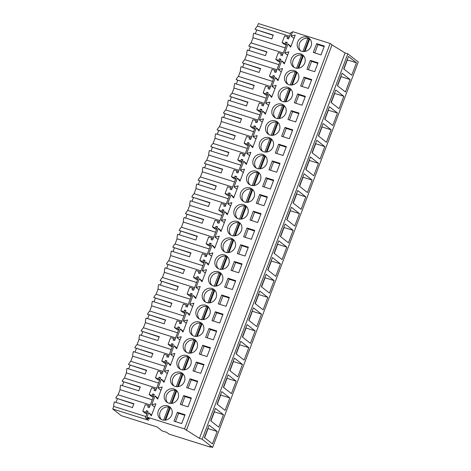 <?xml version="1.0" encoding="UTF-8"?>
<svg xmlns="http://www.w3.org/2000/svg" width="471" height="471" viewBox="0 0 471 471"><rect width="100%" height="100%" fill="white"/><g stroke="black" fill="none" stroke-linecap="round" stroke-linejoin="round"><path stroke-width="0.71" d="M210.225 447.073L209.43 446.449L212.609 447.45L202.171 439.237L199.445 438.377L184.532 428.904L147.04 417.1L149.525 419.055L145.433 417.765L148.648 420.291L112.746 408.987L121.218 415.652L157.12 426.956L162.171 430.93L166.716 432.36L168.871 434.056L210.225 447.073L210.354 446.738M112.746 408.987L113.717 406.414L145.898 416.547M150.284 404.93L118.109 394.798L119.081 392.225L120.052 389.658L152.227 399.791M290.566 33.682L258.391 23.55L257.419 26.123A8.325 3.215 107.5 0 0 255.117 29.361L273.298 35.084A8.325 3.215 -72.5 0 0 271.849 38.916L253.675 33.194A8.325 3.215 107.5 0 0 253.027 37.733L251.084 42.879A8.325 3.215 107.5 0 0 248.788 46.123L266.963 51.845A8.325 3.215 -72.5 0 0 265.52 55.672L247.34 49.95A8.325 3.215 107.5 0 0 246.698 54.495L244.755 59.64A8.325 3.215 107.5 0 0 242.453 62.878L260.634 68.601A8.325 3.215 -72.5 0 0 259.185 72.434L241.005 66.711A8.325 3.215 107.5 0 0 240.363 71.251L238.42 76.396A8.325 3.215 107.5 0 0 236.124 79.634L254.299 85.363A8.325 3.215 -72.5 0 0 252.85 89.19L234.676 83.467A8.325 3.215 107.5 0 0 234.034 88.012L232.091 93.152A8.325 3.215 107.5 0 0 229.789 96.396L247.97 102.119A8.325 3.215 -72.5 0 0 246.521 105.951L228.341 100.223A8.325 3.215 107.5 0 0 227.699 104.768L225.756 109.914A8.325 3.215 107.5 0 0 223.46 113.152L241.635 118.875A8.325 3.215 -72.5 0 0 240.186 122.707L222.012 116.985A8.325 3.215 107.5 0 0 221.37 121.524L219.421 126.67A8.325 3.215 107.5 0 0 217.125 129.914L235.306 135.636A8.325 3.215 -72.5 0 0 233.857 139.463L215.677 133.74A8.325 3.215 107.5 0 0 215.035 138.286L213.092 143.431A8.325 3.215 107.5 0 0 210.796 146.669L228.971 152.392A8.325 3.215 -72.5 0 0 227.522 156.225L209.348 150.502A8.325 3.215 107.5 0 0 208.706 155.041L206.757 160.187A8.325 3.215 107.5 0 0 204.461 163.425L222.642 169.154A8.325 3.215 -72.5 0 0 221.193 172.981L203.013 167.258A8.325 3.215 107.5 0 0 202.371 171.803L200.428 176.943A8.325 3.215 107.5 0 0 198.126 180.187L216.307 185.91A8.325 3.215 -72.5 0 0 214.858 189.742L196.684 184.014A8.325 3.215 107.5 0 0 196.036 188.559L194.093 193.705A8.325 3.215 107.5 0 0 191.797 196.943L209.972 202.665A8.325 3.215 -72.5 0 0 208.529 206.498L190.349 200.776A8.325 3.215 107.5 0 0 189.707 205.315L187.764 210.46A8.325 3.215 107.5 0 0 185.462 213.704L203.643 219.427A8.325 3.215 -72.5 0 0 202.194 223.254L184.014 217.531A8.325 3.215 107.5 0 0 183.372 222.076L181.429 227.222A8.325 3.215 107.5 0 0 179.133 230.46L197.308 236.183A8.325 3.215 -72.5 0 0 195.859 240.016L177.685 234.293A8.325 3.215 107.5 0 0 177.043 238.832L175.1 243.978A8.325 3.215 107.5 0 0 172.798 247.216L190.979 252.939A8.325 3.215 -72.5 0 0 189.53 256.772L171.35 251.049A8.325 3.215 107.5 0 0 170.708 255.588L168.765 260.734A8.325 3.215 107.5 0 0 166.469 263.978L184.644 269.7A8.325 3.215 -72.5 0 0 183.195 273.527L165.021 267.805A8.325 3.215 107.5 0 0 164.379 272.35L162.43 277.496A8.325 3.215 107.5 0 0 160.134 280.734L178.315 286.456A8.325 3.215 -72.5 0 0 176.866 290.289L158.686 284.566A8.325 3.215 107.5 0 0 158.044 289.106L156.101 294.251A8.325 3.215 107.5 0 0 153.799 297.489L171.98 303.218A8.325 3.215 -72.5 0 0 170.531 307.045L152.357 301.322A8.325 3.215 107.5 0 0 151.715 305.867L149.766 311.007A8.325 3.215 107.5 0 0 147.47 314.251L165.645 319.974A8.325 3.215 -72.5 0 0 164.202 323.807L146.022 318.078A8.325 3.215 107.5 0 0 145.38 322.623L143.437 327.769A8.325 3.215 107.5 0 0 141.135 331.007L159.316 336.73A8.325 3.215 -72.5 0 0 157.867 340.562L139.693 334.84A8.325 3.215 107.5 0 0 139.045 339.379L137.102 344.525A8.325 3.215 107.5 0 0 134.806 347.769L152.981 353.491A8.325 3.215 -72.5 0 0 151.538 357.318L133.358 351.596A8.325 3.215 107.5 0 0 132.716 356.141L130.773 361.286A8.325 3.215 107.5 0 0 128.471 364.525L146.652 370.247A8.325 3.215 -72.5 0 0 145.203 374.08L127.023 368.357A8.325 3.215 107.5 0 0 126.381 372.897L124.438 378.042A8.325 3.215 107.5 0 0 122.142 381.28L140.317 387.009A8.325 3.215 -72.5 0 0 138.868 390.836L120.694 385.113A8.325 3.215 107.5 0 0 120.052 389.658M122.348 385.637L123.702 382.058M122.142 381.28L140.199 387.25M128.683 368.875L130.031 365.296M128.471 364.525L146.528 370.494M135.012 352.12L136.366 348.54M134.806 347.769L152.863 353.733M141.347 335.358L142.695 331.784M141.135 331.007L159.192 336.977M147.676 318.602L149.03 315.022M147.47 314.251L165.527 320.221M154.011 301.846L155.359 298.267M153.799 297.489L171.862 303.459M160.34 285.085L161.694 281.511M160.134 280.734L178.191 286.704M166.675 268.329L168.029 264.749M166.469 263.978L184.526 269.942M173.01 251.567L174.358 247.993M172.798 247.216L190.855 253.186M179.339 234.811L180.693 231.232M179.133 230.46L197.19 236.43M185.674 218.055L187.022 214.476M185.462 213.704L203.519 219.669M192.003 201.294L193.357 197.72M191.797 196.943L209.854 202.913M198.338 184.538L199.686 180.958M198.126 180.187L216.183 186.157M204.667 167.782L206.021 164.202M204.461 163.425L222.518 169.395M211.002 151.02L212.35 147.441M210.796 146.669L228.853 152.639M217.331 134.264L218.685 130.685M217.125 129.914L235.182 135.878M223.666 117.503L225.02 113.929M223.46 113.152L241.517 119.122M230.001 100.747L231.349 97.167M229.789 96.396L247.846 102.366M236.33 83.991L237.684 80.411M236.124 79.634L254.181 85.604M242.665 67.229L244.013 63.656M242.453 62.878L260.51 68.848M248.994 50.474L250.348 46.894M248.788 46.123L266.845 52.087M255.329 33.712L256.677 30.138M255.117 29.361L273.18 35.331M118.109 394.798A8.325 3.215 107.5 0 0 115.807 398.042L133.988 403.765A8.325 3.215 -72.5 0 0 132.539 407.598L114.359 401.869A8.325 3.215 107.5 0 0 113.717 406.414M116.013 402.393L117.367 398.813M115.807 398.042L133.864 404.012M212.609 447.45L358.254 62.013L347.816 53.8L345.09 52.946L332.002 44.904L186.357 430.341M202.171 439.237L347.816 53.8M217.149 431.454L209.112 425.136L204.408 437.583L212.445 443.906L217.149 431.454L208.058 428.592L204.602 437.736M331.131 129.808L323.094 123.49L318.39 135.936L326.427 142.26L331.131 129.808L322.04 126.946L318.584 136.09M324.802 146.569L320.097 159.015L312.055 152.692L316.759 140.246L324.802 146.569L315.711 143.708L312.255 152.851M343.795 96.296L335.758 89.973L331.054 102.419L339.091 108.742L343.795 96.296L334.704 93.429L331.254 102.578M337.466 113.052L332.762 125.498L324.725 119.181L329.429 106.729L337.466 113.052L328.375 110.19L324.919 119.334M255.141 330.907L250.437 343.353L242.4 337.036L247.104 324.584L255.141 330.907L246.056 328.046L242.6 337.189M248.812 347.663L240.775 341.345L236.071 353.792L244.108 360.115L248.812 347.663L239.721 344.801L236.265 353.945M267.811 297.389L263.106 309.841L255.064 303.518L259.768 291.066L267.811 297.389L258.72 294.528L255.264 303.671M261.476 314.151L253.439 307.828L248.735 320.274L256.772 326.597L261.476 314.151L252.385 311.284L248.929 320.433M229.813 397.942L225.109 410.388L217.072 404.065L221.776 391.619L229.813 397.942L220.722 395.075L217.272 404.224M223.484 414.698L218.78 427.144L210.737 420.827L215.441 408.375L223.484 414.698L214.393 411.837L210.937 420.98M242.477 364.424L234.44 358.101L229.736 370.547L237.773 376.871L242.477 364.424L233.392 361.563L229.936 370.706M236.148 381.18L231.444 393.632L223.407 387.309L228.111 374.857L236.148 381.18L227.057 378.319L223.601 387.462M305.803 196.843L297.766 190.52L293.062 202.972L301.099 209.289L305.803 196.843L296.712 193.981L293.256 203.125M299.468 213.599L294.764 226.051L286.727 219.727L291.431 207.281L299.468 213.599L290.383 210.737L286.927 219.88M318.467 163.325L310.43 157.002L305.726 169.454L313.763 175.777L318.467 163.325L309.376 160.464L305.92 169.607M312.132 180.081L307.428 192.533L299.391 186.21L304.095 173.764L312.132 180.081L303.047 177.22L299.591 186.369M280.475 263.872L272.432 257.555L267.734 270.001L275.77 276.324L280.475 263.872L271.384 261.011L267.928 270.154M274.14 280.634L266.103 274.31L261.399 286.762L269.436 293.08L274.14 280.634L265.049 277.772L261.593 286.916M293.139 230.36L288.435 242.806L280.398 236.483L285.102 224.037L293.139 230.36L284.048 227.499L280.592 236.642M286.804 247.116L282.1 259.562L274.063 253.245L278.767 240.793L286.804 247.116L277.713 244.255L274.263 253.398M350.13 79.534L342.093 73.211L337.389 85.663L345.426 91.986L350.13 79.534L341.039 76.673L337.583 85.816M356.459 62.778L351.755 75.225L343.718 68.907L348.422 56.455L356.459 62.778L347.374 59.917L343.918 69.06M199.445 438.377L345.09 52.946M184.532 428.904L330.177 43.467L332.002 44.904M287.816 54.642L287.169 54.795L284.684 52.84L288.022 43.997L290.648 47.147L295.205 35.084L291.013 36.079L292.685 31.663L330.177 43.467M284.684 52.84L288.876 51.839L284.313 63.903L281.687 60.759L278.349 69.596L282.541 68.595L277.984 80.659L275.358 77.515L272.014 86.358L276.206 85.357L271.649 97.42L269.023 94.271L265.685 103.114L269.877 102.113L265.32 114.176L262.694 111.032L259.35 119.87L263.542 118.875L258.985 130.938L256.359 127.788L254.687 132.21L253.021 136.631L257.213 135.63L252.65 147.694L250.03 144.55L246.686 153.387L250.878 152.386L246.321 164.45L243.695 161.306L242.023 165.727L240.357 170.149L244.549 169.148L239.986 181.211L237.36 178.062L234.022 186.905L238.214 185.904L233.657 197.967L231.031 194.823L229.359 199.245L227.693 203.66L231.879 202.66L227.322 214.729L224.696 211.579L221.358 220.422L225.55 219.421L220.993 231.485L218.367 228.341L215.023 237.178L219.215 236.177L214.658 248.241L212.032 245.097L208.694 253.94L212.886 252.939L208.329 265.002L205.703 261.852L202.359 270.695L206.551 269.695L201.994 281.758L199.368 278.614L197.696 283.03L196.03 287.451L200.222 286.45L195.659 298.514L193.039 295.37L189.695 304.213L193.887 303.212L189.33 315.276L186.704 312.126L185.032 316.547L183.366 320.969L187.558 319.968L182.995 332.031L180.369 328.888L177.031 337.725L181.223 336.73L176.666 348.793L174.04 345.643L170.696 354.486L174.888 353.486L170.331 365.549L167.705 362.405L164.367 371.242L168.559 370.241L164.002 382.305L161.376 379.161L158.032 388.004L162.224 387.003L157.667 399.067L155.041 395.917L151.703 404.76L155.895 403.759L151.332 415.822L148.712 412.678L147.04 417.1M177.332 412.302L173.982 421.162L181.706 423.594L185.056 414.733L177.332 412.302L178.603 413.303L175.459 421.627M164.214 397.63A7.618 6.953 -51.8 0 0 166.663 402.081A7.618 6.953 -51.8 0 0 174.77 402.263A7.618 6.953 -51.8 0 0 178.538 394.563A7.618 6.953 -51.8 0 0 176.083 390.106A7.618 6.953 -51.8 0 0 167.976 389.923A7.618 6.953 -51.8 0 0 164.214 397.63M197.532 344.289A7.618 6.953 -51.8 0 0 195.082 339.832A7.618 6.953 -51.8 0 0 186.975 339.65A7.618 6.953 -51.8 0 0 183.213 347.357A7.618 6.953 -51.8 0 0 185.662 351.808A7.618 6.953 -51.8 0 0 193.769 351.99A7.618 6.953 -51.8 0 0 197.532 344.289M203.866 327.528A7.618 6.953 -51.8 0 0 201.411 323.077A7.618 6.953 -51.8 0 0 193.304 322.894A7.618 6.953 -51.8 0 0 189.542 330.595A7.618 6.953 -51.8 0 0 191.997 335.052A7.618 6.953 -51.8 0 0 200.104 335.234A7.618 6.953 -51.8 0 0 203.866 327.528M208.989 328.511L216.719 330.942L213.369 339.803L205.644 337.371L208.989 328.511L210.266 329.512L207.122 337.837M215.324 311.755L211.974 320.61L219.704 323.047L223.048 314.186L215.324 311.755L216.595 312.756L213.451 321.075M310.307 60.382L306.962 69.243L314.687 71.674L318.031 62.814L310.307 60.382L311.584 61.383L308.44 69.708M183.661 395.546L180.316 404.401L188.041 406.832L191.385 397.977L183.661 395.546L184.932 396.547L181.788 404.866M292.52 92.917A7.618 6.953 -51.8 0 0 290.065 88.466A7.618 6.953 -51.8 0 0 281.958 88.283A7.618 6.953 -51.8 0 0 278.196 95.984A7.618 6.953 -51.8 0 0 280.651 100.441A7.618 6.953 -51.8 0 0 288.758 100.623A7.618 6.953 -51.8 0 0 292.52 92.917M221.653 294.993L218.309 303.854L226.033 306.285L229.383 297.431L221.653 294.993L222.93 296L219.786 304.319M241.858 226.981A7.618 6.953 -51.8 0 0 239.409 222.53A7.618 6.953 -51.8 0 0 231.302 222.347A7.618 6.953 -51.8 0 0 227.534 230.048A7.618 6.953 -51.8 0 0 229.989 234.505A7.618 6.953 -51.8 0 0 238.096 234.688A7.618 6.953 -51.8 0 0 241.858 226.981M272.315 160.929L268.965 169.79L276.695 172.221L280.039 163.366L272.315 160.929L273.586 161.936L270.442 170.255M253.316 211.208L249.971 220.063L257.696 222.495L261.04 213.64L253.316 211.208L254.593 212.209L251.449 220.528M240.652 244.72L248.376 247.151L245.032 256.012L237.307 253.581L240.652 244.72L241.923 245.721L238.779 254.046M234.322 261.482L230.973 270.336L238.697 272.768L242.047 263.913L234.322 261.482L235.594 262.482L232.45 270.801M214.87 263.566A7.618 6.953 -51.8 0 0 217.325 268.017A7.618 6.953 -51.8 0 0 225.432 268.199A7.618 6.953 -51.8 0 0 229.194 260.498A7.618 6.953 -51.8 0 0 226.745 256.041A7.618 6.953 -51.8 0 0 218.638 255.859A7.618 6.953 -51.8 0 0 214.87 263.566M235.529 243.743A7.618 6.953 -51.8 0 0 233.074 239.286A7.618 6.953 -51.8 0 0 224.967 239.103A7.618 6.953 -51.8 0 0 221.205 246.804A7.618 6.953 -51.8 0 0 223.654 251.261A7.618 6.953 -51.8 0 0 231.761 251.443A7.618 6.953 -51.8 0 0 235.529 243.743M248.193 210.225A7.618 6.953 -51.8 0 0 245.738 205.768A7.618 6.953 -51.8 0 0 237.631 205.586A7.618 6.953 -51.8 0 0 233.869 213.292A7.618 6.953 -51.8 0 0 236.324 217.743A7.618 6.953 -51.8 0 0 244.431 217.926A7.618 6.953 -51.8 0 0 248.193 210.225M246.533 179.775A7.618 6.953 -51.8 0 0 248.988 184.226A7.618 6.953 -51.8 0 0 257.095 184.408A7.618 6.953 -51.8 0 0 260.857 176.707A7.618 6.953 -51.8 0 0 258.402 172.251A7.618 6.953 -51.8 0 0 250.295 172.068A7.618 6.953 -51.8 0 0 246.533 179.775M254.528 193.463A7.618 6.953 -51.8 0 0 252.073 189.012A7.618 6.953 -51.8 0 0 243.966 188.83A7.618 6.953 -51.8 0 0 240.204 196.531A7.618 6.953 -51.8 0 0 242.653 200.987A7.618 6.953 -51.8 0 0 250.76 201.17A7.618 6.953 -51.8 0 0 254.528 193.463M259.651 194.446L267.375 196.878L264.025 205.739L256.301 203.307L259.651 194.446L260.922 195.447L257.778 203.772M265.98 177.691L262.635 186.545L270.36 188.977L273.71 180.122L265.98 177.691L267.257 178.692L264.113 187.011M278.644 144.173L286.374 146.605L283.024 155.465L275.3 153.034L278.644 144.173L279.921 145.174L276.777 153.493M273.521 143.19A7.618 6.953 -51.8 0 0 271.072 138.739A7.618 6.953 -51.8 0 0 262.965 138.556A7.618 6.953 -51.8 0 0 259.197 146.257A7.618 6.953 -51.8 0 0 261.652 150.714A7.618 6.953 -51.8 0 0 269.759 150.897A7.618 6.953 -51.8 0 0 273.521 143.19M189.996 378.784L186.646 387.645L194.37 390.076L197.72 381.222L189.996 378.784L191.267 379.791L188.123 388.11M246.987 227.964L254.711 230.396L251.361 239.256L243.637 236.819L246.987 227.964L248.258 228.965L245.114 237.284M202.206 297.083A7.618 6.953 -51.8 0 0 204.661 301.534A7.618 6.953 -51.8 0 0 212.768 301.717A7.618 6.953 -51.8 0 0 216.53 294.016A7.618 6.953 -51.8 0 0 214.081 289.559A7.618 6.953 -51.8 0 0 205.974 289.377A7.618 6.953 -51.8 0 0 202.206 297.083M176.878 364.112A7.618 6.953 -51.8 0 0 179.333 368.569A7.618 6.953 -51.8 0 0 187.44 368.752A7.618 6.953 -51.8 0 0 191.202 361.045A7.618 6.953 -51.8 0 0 188.747 356.594A7.618 6.953 -51.8 0 0 180.64 356.412A7.618 6.953 -51.8 0 0 176.878 364.112M196.325 362.028L192.98 370.889L200.705 373.32L204.049 364.46L196.325 362.028L197.602 363.029L194.452 371.348M202.66 345.272L210.384 347.704L207.034 356.559L199.31 354.127L202.66 345.272L203.931 346.273L200.787 354.592M208.541 280.322A7.618 6.953 -51.8 0 0 210.99 284.778A7.618 6.953 -51.8 0 0 219.097 284.961A7.618 6.953 -51.8 0 0 222.865 277.254A7.618 6.953 -51.8 0 0 220.41 272.803A7.618 6.953 -51.8 0 0 212.303 272.621A7.618 6.953 -51.8 0 0 208.541 280.322M284.531 79.228A7.618 6.953 -51.8 0 0 286.98 83.679A7.618 6.953 -51.8 0 0 295.087 83.862A7.618 6.953 -51.8 0 0 298.85 76.161A7.618 6.953 -51.8 0 0 296.4 71.704A7.618 6.953 -51.8 0 0 288.293 71.521A7.618 6.953 -51.8 0 0 284.531 79.228M271.861 112.74A7.618 6.953 -51.8 0 0 274.316 117.197A7.618 6.953 -51.8 0 0 282.423 117.379A7.618 6.953 -51.8 0 0 286.185 109.672A7.618 6.953 -51.8 0 0 283.736 105.221A7.618 6.953 -51.8 0 0 275.629 105.039A7.618 6.953 -51.8 0 0 271.861 112.74M279.856 126.434A7.618 6.953 -51.8 0 0 277.401 121.977A7.618 6.953 -51.8 0 0 269.294 121.795A7.618 6.953 -51.8 0 0 265.532 129.501A7.618 6.953 -51.8 0 0 267.981 133.952A7.618 6.953 -51.8 0 0 276.088 134.135A7.618 6.953 -51.8 0 0 279.856 126.434M284.979 127.417L292.703 129.849L289.359 138.704L281.634 136.272L284.979 127.417L286.25 128.418L283.106 136.737M291.313 110.656L287.964 119.516L295.688 121.948L299.038 113.087L291.313 110.656L292.585 111.656L289.441 119.981M303.978 77.138L311.702 79.575L308.352 88.43L300.628 85.999L303.978 77.138L305.249 78.145L302.105 86.464M297.643 93.9L294.298 102.755L302.023 105.192L305.367 96.331L297.643 93.9L298.914 94.901L295.77 103.22M227.988 278.237L224.638 287.098L232.368 289.53L235.712 280.669L227.988 278.237L229.259 279.238L226.115 287.563M267.192 159.952A7.618 6.953 -51.8 0 0 264.737 155.495A7.618 6.953 -51.8 0 0 256.63 155.312A7.618 6.953 -51.8 0 0 252.868 163.019A7.618 6.953 -51.8 0 0 255.317 167.47A7.618 6.953 -51.8 0 0 263.424 167.652A7.618 6.953 -51.8 0 0 267.192 159.952M305.184 59.399A7.618 6.953 -51.8 0 0 302.729 54.948A7.618 6.953 -51.8 0 0 294.622 54.766A7.618 6.953 -51.8 0 0 290.86 62.466A7.618 6.953 -51.8 0 0 293.315 66.923A7.618 6.953 -51.8 0 0 301.422 67.106A7.618 6.953 -51.8 0 0 305.184 59.399M210.201 310.772A7.618 6.953 -51.8 0 0 207.746 306.321A7.618 6.953 -51.8 0 0 199.639 306.138A7.618 6.953 -51.8 0 0 195.877 313.839A7.618 6.953 -51.8 0 0 198.326 318.296A7.618 6.953 -51.8 0 0 206.433 318.478A7.618 6.953 -51.8 0 0 210.201 310.772M316.642 43.626L324.366 46.058L321.022 54.913L313.292 52.481L316.642 43.626L317.913 44.627L314.769 52.946M311.519 42.643A7.618 6.953 -51.8 0 0 309.064 38.186A7.618 6.953 -51.8 0 0 300.957 38.004A7.618 6.953 -51.8 0 0 297.195 45.711A7.618 6.953 -51.8 0 0 299.644 50.162A7.618 6.953 -51.8 0 0 307.751 50.344A7.618 6.953 -51.8 0 0 311.519 42.643M172.203 411.318A7.618 6.953 -51.8 0 0 169.754 406.867A7.618 6.953 -51.8 0 0 161.647 406.685A7.618 6.953 -51.8 0 0 157.879 414.386A7.618 6.953 -51.8 0 0 160.334 418.843A7.618 6.953 -51.8 0 0 168.441 419.025A7.618 6.953 -51.8 0 0 172.203 411.318M170.543 380.874A7.618 6.953 -51.8 0 0 172.998 385.325A7.618 6.953 -51.8 0 0 181.105 385.508A7.618 6.953 -51.8 0 0 184.868 377.807A7.618 6.953 -51.8 0 0 182.418 373.35A7.618 6.953 -51.8 0 0 174.311 373.167A7.618 6.953 -51.8 0 0 170.543 380.874M151.603 415.116L148.712 412.678M145.433 417.765L147.923 411.183L146.404 410.7L145.816 412.26L142.79 411.307L145.321 404.601L148.347 405.555L147.759 407.109L149.278 407.592L154.258 394.421L152.734 393.944L152.151 395.499L149.124 394.551L151.656 387.845L154.682 388.799L154.094 390.353L155.613 390.83L160.587 377.665L159.068 377.189L158.48 378.743L155.454 377.789L157.991 371.089L161.011 372.037L160.428 373.597L161.947 374.074L166.922 360.91L165.403 360.427L164.815 361.987L161.788 361.033L164.32 354.327L167.346 355.281L166.758 356.835L168.277 357.318L173.251 344.148L171.732 343.671L171.144 345.225L168.118 344.272L170.655 337.572L173.681 338.525L173.093 340.08L174.611 340.557L179.586 327.392L178.067 326.909L177.479 328.47L174.453 327.516L176.984 320.81L180.01 321.764L179.422 323.324L180.941 323.801L185.915 310.63L184.397 310.153L183.808 311.708L180.787 310.76L183.319 304.054L186.345 305.008L185.757 306.562L187.275 307.039L192.25 293.875L190.731 293.398L190.143 294.952L187.117 293.998L189.648 287.298L192.674 288.246L192.086 289.806L193.605 290.283L198.579 277.119L197.061 276.636L196.478 278.196L193.451 277.242L195.983 270.537L199.009 271.49L198.421 273.045L199.94 273.527L204.914 260.357L203.395 259.88L202.807 261.434L199.781 260.481L202.318 253.781L205.338 254.734L204.75 256.289L206.274 256.766L211.249 243.601L209.73 243.124L209.142 244.679L206.115 243.725L208.647 237.025L211.673 237.973L211.085 239.533L212.604 240.01L217.578 226.839L216.059 226.363L215.471 227.917L212.445 226.969L214.982 220.263L218.002 221.217L217.419 222.771L218.938 223.248L223.913 210.084L222.394 209.607L221.806 211.161L218.78 210.207L221.311 203.507L224.337 204.461L223.749 206.015L225.268 206.492L230.242 193.328L228.723 192.845L228.135 194.405L225.114 193.451L227.646 186.746L230.672 187.699L230.084 189.254L231.602 189.736L236.577 176.566L235.058 176.089L234.47 177.644L231.444 176.696L233.975 169.99L237.001 170.944L236.413 172.498L237.932 172.975L242.906 159.81L241.387 159.333L240.799 160.888L237.778 159.934L240.31 153.234L243.336 154.182L242.748 155.742L244.266 156.219L249.241 143.054L247.722 142.572L247.134 144.132L244.108 143.178L246.639 136.472L249.665 137.426L249.077 138.98L250.596 139.463L255.576 126.293L254.052 125.816L253.469 127.37L250.442 126.416L252.974 119.716L256 120.67L255.412 122.224L256.93 122.701L261.905 109.537L260.386 109.054L259.798 110.614L256.772 109.661L259.309 102.955L262.329 103.908L261.741 105.469L263.265 105.946L268.24 92.775L266.721 92.298L266.133 93.853L263.106 92.905L265.638 86.199L268.664 87.153L268.076 88.707L269.595 89.184L274.569 76.019L273.05 75.543L272.462 77.097L269.436 76.143L271.973 69.443L274.993 70.391L274.41 71.951L275.929 72.428L280.904 59.264L279.385 58.781L278.797 60.341L275.77 59.387L278.302 52.681L281.328 53.635L280.74 55.189L282.259 55.672L287.233 42.502L285.714 42.025L287.027 43.055M151.703 404.76L154.188 406.714L154.835 406.561M155.041 395.917L157.932 398.36M158.032 388.004L160.523 389.959L161.17 389.8M161.376 379.161L164.267 381.604M164.367 371.242L166.852 373.197L167.499 373.044M167.705 362.405L170.596 364.842M170.696 354.486L173.187 356.441L173.834 356.288M174.04 345.643L176.931 348.087M177.031 337.725L179.516 339.685L180.163 339.526M180.369 328.888L183.266 331.325M183.366 320.969L185.851 322.923L186.498 322.77M186.704 312.126L189.595 314.569M189.695 304.213L192.18 306.168L192.827 306.009M193.039 295.37L195.93 297.813M196.03 287.451L198.515 289.406L199.162 289.253M199.368 278.614L202.259 281.052M202.359 270.695L204.844 272.65L205.497 272.497M205.703 261.852L208.594 264.296M208.694 253.94L211.179 255.894L211.826 255.735M212.032 245.097L214.923 247.54M215.023 237.178L217.514 239.133L218.161 238.98M218.367 228.341L221.258 230.778M221.358 220.422L223.843 222.377L224.49 222.224M224.696 211.579L227.587 214.022M227.693 203.66L230.178 205.615L230.825 205.462M231.031 194.823L233.922 197.261M234.022 186.905L236.507 188.859L237.154 188.706M237.36 178.062L240.257 180.505M240.357 170.149L242.842 172.103L243.489 171.944M243.695 161.306L246.586 163.749M246.686 153.387L249.171 155.342L249.818 155.189M250.03 144.55L252.921 146.987M253.021 136.631L255.506 138.586L256.153 138.433M256.359 127.788L259.25 130.231M259.35 119.87L261.841 121.824L262.488 121.671M262.694 111.032L265.585 113.47M265.685 103.114L268.17 105.068L268.817 104.915M269.023 94.271L271.914 96.714M272.014 86.358L274.505 88.312L275.152 88.154M275.358 77.515L278.249 79.958M278.349 69.596L280.834 71.551L281.481 71.398M281.687 60.759L284.584 63.196M288.022 43.997L290.913 46.441M291.013 36.079L293.498 38.039L294.145 37.88M285.714 42.025L285.126 43.579L282.105 42.626L284.637 35.926L287.663 36.879L287.075 38.434L288.593 38.91L291.078 32.328L292.291 32.711M146.928 413.821L145.356 413.326L142.79 411.307M184.85 415.275L178.603 413.303M148.347 405.555L149.66 406.585M145.816 412.26L147.129 413.291M146.404 410.7L147.717 411.736M257.419 26.123L289.594 36.255M286.238 45.139L284.667 44.645L282.105 42.626M285.208 47.865L253.027 37.733M251.084 42.879L283.265 53.011M285.126 43.579L286.439 44.61M287.663 36.879L288.97 37.91M324.166 46.594L317.913 44.627M191.185 398.513L184.932 396.547M154.682 388.799L155.989 389.829M149.124 394.551L151.686 396.564L153.258 397.059M152.151 395.499L153.458 396.529M152.734 393.944L154.046 394.975M126.381 372.897L158.562 383.029M124.438 378.042L156.619 388.175M197.514 381.757L191.267 379.791M161.011 372.037L162.324 373.067M155.454 377.789L158.02 379.809L159.592 380.303M158.48 378.743L159.793 379.773M159.068 377.189L160.381 378.219M132.716 356.141L164.891 366.273M130.773 361.286L162.948 371.419M203.849 364.996L197.602 363.029M167.346 355.281L168.659 356.312M161.788 361.033L164.355 363.047L165.922 363.541M164.815 361.987L166.122 363.017M165.403 360.427L166.71 361.457M139.045 339.379L171.226 349.511M137.102 344.525L169.283 354.657M210.178 348.24L203.931 346.273M173.681 338.525L174.988 339.556M168.118 344.272L170.685 346.291L172.256 346.786M171.144 345.225L172.457 346.256M171.732 343.671L173.045 344.701M145.38 322.623L177.555 332.756M143.437 327.769L175.612 337.901M216.513 331.484L210.266 329.512M180.01 321.764L181.323 322.794M174.453 327.516L177.019 329.535L178.591 330.03M177.479 328.47L178.786 329.5M178.067 326.909L179.374 327.946M151.715 305.867L183.89 316M149.766 311.007L181.947 321.14M222.848 314.722L216.595 312.756M186.345 305.008L187.652 306.038M180.787 310.76L183.349 312.773L184.92 313.268M183.808 311.708L185.121 312.744M184.397 310.153L185.709 311.184M158.044 289.106L190.225 299.238M156.101 294.251L188.276 304.384M229.177 297.966L222.93 296M192.674 288.246L193.987 289.282M187.117 293.998L189.683 296.018L191.255 296.512M190.143 294.952L191.456 295.982M190.731 293.398L192.038 294.428M164.379 272.35L196.554 282.482M162.43 277.496L194.611 287.628M235.512 281.205L229.259 279.238M199.009 271.49L200.316 272.521M193.451 277.242L196.013 279.262L197.585 279.756M196.478 278.196L197.785 279.226M197.061 276.636L198.373 277.666M170.708 255.588L202.889 265.721M168.765 260.734L200.946 270.866M241.841 264.449L235.594 262.482M205.338 254.734L206.651 255.765M199.781 260.481L202.347 262.5L203.919 262.995M202.807 261.434L204.12 262.465M203.395 259.88L204.708 260.91M177.043 238.832L209.218 248.965M175.1 243.978L207.275 254.11M248.176 247.693L241.923 245.721M211.673 237.973L212.98 239.003M206.115 243.725L208.682 245.744L210.249 246.239M209.142 244.679L210.449 245.709M209.73 243.124L211.037 244.155M183.372 222.076L215.553 232.209M181.429 227.222L213.61 237.349M254.505 230.931L248.258 228.965M218.002 221.217L219.315 222.247M212.445 226.969L215.011 228.983L216.583 229.477M215.471 227.917L216.784 228.953M216.059 226.363L217.372 227.393M189.707 205.315L221.882 215.447M187.764 210.46L219.939 220.593M260.84 214.175L254.593 212.209M224.337 204.461L225.65 205.491M218.78 210.207L221.346 212.227L222.913 212.721M221.806 211.161L223.113 212.191M222.394 209.607L223.701 210.637M196.036 188.559L228.217 198.691M194.093 193.705L226.274 203.837M267.175 197.42L260.922 195.447M230.672 187.699L231.979 188.73M225.114 193.451L227.676 195.471L229.247 195.965M228.135 194.405L229.448 195.436M228.723 192.845L230.036 193.875M202.371 171.803L234.552 181.936M200.428 176.943L232.603 187.075M273.504 180.658L267.257 178.692M237.001 170.944L238.314 171.974M231.444 176.696L234.01 178.709L235.582 179.204M234.47 177.644L235.783 178.674M235.058 176.089L236.365 177.12M208.706 155.041L240.881 165.174M206.757 160.187L238.938 170.319M279.839 163.902L273.586 161.936M243.336 154.182L244.643 155.212M237.778 159.934L240.34 161.953L241.911 162.448M240.799 160.888L242.112 161.918M241.387 159.333L242.7 160.364M215.035 138.286L247.216 148.418M213.092 143.431L245.267 153.564M286.168 147.14L279.921 145.174M249.665 137.426L250.978 138.456M244.108 143.178L246.674 145.192L248.246 145.686M247.134 144.132L248.447 145.162M247.722 142.572L249.029 143.602M221.37 121.524L253.545 131.656M219.421 126.67L251.602 136.802M292.503 130.385L286.25 128.418M256 120.67L257.307 121.701M250.442 126.416L253.004 128.436L254.575 128.93M253.469 127.37L254.776 128.4M254.052 125.816L255.364 126.846M227.699 104.768L259.88 114.9M225.756 109.914L257.937 120.046M298.832 113.629L292.585 111.656M262.329 103.908L263.642 104.939M256.772 109.661L259.338 111.68L260.91 112.175M259.798 110.614L261.111 111.645M260.386 109.054L261.699 110.09M234.034 88.012L266.209 98.145M232.091 93.152L264.266 103.284M305.167 96.867L298.914 94.901M268.664 87.153L269.977 88.183M263.106 92.905L265.673 94.918L267.24 95.413M266.133 93.853L267.44 94.883M266.721 92.298L268.028 93.329M240.363 71.251L272.544 81.383M238.42 76.396L270.601 86.529M311.496 80.111L305.249 78.145M274.993 70.391L276.306 71.427M269.436 76.143L272.002 78.162L273.574 78.657M272.462 77.097L273.775 78.127M273.05 75.543L274.363 76.573M246.698 54.495L278.873 64.627M244.755 59.64L276.93 69.773M317.831 63.349L311.584 61.383M281.328 53.635L282.641 54.665M275.77 59.387L278.337 61.407L279.904 61.901M278.797 60.341L280.104 61.371M279.385 58.781L280.692 59.811M170.266 407.921A7.618 6.953 -51.8 0 0 169.578 407.774L168.583 406.991A7.618 6.953 -51.8 0 0 160.735 410.924A7.618 6.953 -51.8 0 0 161.3 419.473M170.59 407.662A7.618 6.953 -51.8 0 0 170.402 407.562L165.662 420.114M168.583 406.991L163.602 420.179M169.578 407.774L164.879 420.209M176.601 391.166A7.618 6.953 -51.8 0 0 175.913 391.018L174.918 390.235A7.618 6.953 -51.8 0 0 167.07 394.168A7.618 6.953 -51.8 0 0 167.635 402.711M176.925 390.901A7.618 6.953 -51.8 0 0 176.737 390.806L171.992 403.359M174.918 390.235L169.937 403.423M175.913 391.018L171.214 403.453M182.931 374.404A7.618 6.953 -51.8 0 0 182.242 374.257L181.247 373.474A7.618 6.953 -51.8 0 0 173.399 377.412A7.618 6.953 -51.8 0 0 173.964 385.955M183.254 374.145A7.618 6.953 -51.8 0 0 183.066 374.051L178.326 386.597M181.247 373.474L176.266 386.662M182.242 374.257L177.543 386.691M189.265 357.648A7.618 6.953 -51.8 0 0 188.577 357.501L187.582 356.718A7.618 6.953 -51.8 0 0 179.734 360.651A7.618 6.953 -51.8 0 0 180.299 369.193M189.589 357.383A7.618 6.953 -51.8 0 0 189.401 357.289L184.656 369.841M187.582 356.718L182.601 369.906M188.577 357.501L183.878 369.935M195.595 340.892A7.618 6.953 -51.8 0 0 194.906 340.739L193.917 339.962A7.618 6.953 -51.8 0 0 186.069 343.895A7.618 6.953 -51.8 0 0 186.634 352.438M195.918 340.627A7.618 6.953 -51.8 0 0 195.73 340.533L190.99 353.079M193.917 339.962L188.93 353.144M194.906 340.739L190.207 353.179M201.929 324.13A7.618 6.953 -51.8 0 0 201.241 323.983L200.246 323.2A7.618 6.953 -51.8 0 0 192.398 327.139A7.618 6.953 -51.8 0 0 192.963 335.682M202.253 323.871A7.618 6.953 -51.8 0 0 202.065 323.771L197.32 336.323M200.246 323.2L195.265 336.388M201.241 323.983L196.542 336.418M208.259 307.375A7.618 6.953 -51.8 0 0 207.576 307.227L206.581 306.444A7.618 6.953 -51.8 0 0 198.733 310.377A7.618 6.953 -51.8 0 0 199.298 318.92M208.582 307.11A7.618 6.953 -51.8 0 0 208.394 307.015L203.655 319.568M206.581 306.444L201.594 319.632M207.576 307.227L202.871 319.662M214.593 290.619A7.618 6.953 -51.8 0 0 213.905 290.466L212.91 289.683A7.618 6.953 -51.8 0 0 205.062 293.621A7.618 6.953 -51.8 0 0 205.627 302.164M214.917 290.354A7.618 6.953 -51.8 0 0 214.729 290.26L209.989 302.806M212.91 289.683L207.929 302.871M213.905 290.466L209.206 302.9M220.928 273.857A7.618 6.953 -51.8 0 0 220.24 273.71L219.245 272.927A7.618 6.953 -51.8 0 0 211.397 276.86A7.618 6.953 -51.8 0 0 211.962 285.402M221.252 273.592A7.618 6.953 -51.8 0 0 221.064 273.498L216.319 286.05M219.245 272.927L214.258 286.115M220.24 273.71L215.541 286.144M227.257 257.101A7.618 6.953 -51.8 0 0 226.569 256.948L225.574 256.171A7.618 6.953 -51.8 0 0 217.726 260.104A7.618 6.953 -51.8 0 0 218.291 268.647M227.581 256.836A7.618 6.953 -51.8 0 0 227.393 256.742L222.653 269.288M225.574 256.171L220.593 269.353M226.569 256.948L221.87 269.388M233.592 240.34A7.618 6.953 -51.8 0 0 232.904 240.192L231.909 239.409A7.618 6.953 -51.8 0 0 224.061 243.348A7.618 6.953 -51.8 0 0 224.626 251.891M233.916 240.08A7.618 6.953 -51.8 0 0 233.728 239.98L228.983 252.533M231.909 239.409L226.928 252.597M232.904 240.192L228.205 252.627M239.922 223.584A7.618 6.953 -51.8 0 0 239.233 223.437L238.238 222.653A7.618 6.953 -51.8 0 0 230.396 226.586A7.618 6.953 -51.8 0 0 230.955 235.129M240.245 223.319A7.618 6.953 -51.8 0 0 240.057 223.225L235.317 235.777M238.238 222.653L233.257 235.841M239.233 223.437L234.534 235.871M246.256 206.828A7.618 6.953 -51.8 0 0 245.568 206.675L244.573 205.892A7.618 6.953 -51.8 0 0 236.725 209.83A7.618 6.953 -51.8 0 0 237.29 218.373M246.58 206.563A7.618 6.953 -51.8 0 0 246.392 206.469L241.647 219.015M244.573 205.892L239.592 219.08M245.568 206.675L240.869 219.109M252.586 190.066A7.618 6.953 -51.8 0 0 251.897 189.919L250.908 189.136A7.618 6.953 -51.8 0 0 243.06 193.069A7.618 6.953 -51.8 0 0 243.625 201.617M252.909 189.807A7.618 6.953 -51.8 0 0 252.721 189.707L247.981 202.259M250.908 189.136L245.921 202.324M251.897 189.919L247.198 202.353M258.92 173.31A7.618 6.953 -51.8 0 0 258.232 173.163L257.237 172.38A7.618 6.953 -51.8 0 0 249.389 176.313A7.618 6.953 -51.8 0 0 249.954 184.856M259.244 173.045A7.618 6.953 -51.8 0 0 259.056 172.951L254.311 185.503M257.237 172.38L252.256 185.562M258.232 173.163L253.533 185.598M265.25 156.549A7.618 6.953 -51.8 0 0 264.567 156.401L263.572 155.618A7.618 6.953 -51.8 0 0 255.724 159.557A7.618 6.953 -51.8 0 0 256.289 168.1M265.573 156.29A7.618 6.953 -51.8 0 0 265.385 156.195L260.646 168.742M263.572 155.618L258.585 168.806M264.567 156.401L259.862 168.836M271.584 139.793A7.618 6.953 -51.8 0 0 270.896 139.646L269.901 138.863A7.618 6.953 -51.8 0 0 262.053 142.795A7.618 6.953 -51.8 0 0 262.618 151.338M271.908 139.528A7.618 6.953 -51.8 0 0 271.72 139.434L266.98 151.986M269.901 138.863L264.92 152.051M270.896 139.646L266.197 152.08M277.919 123.037A7.618 6.953 -51.8 0 0 277.231 122.884L276.236 122.107A7.618 6.953 -51.8 0 0 268.388 126.04A7.618 6.953 -51.8 0 0 268.953 134.582M278.243 122.772A7.618 6.953 -51.8 0 0 278.055 122.678L273.31 135.224M276.236 122.107L271.249 135.289M277.231 122.884L272.532 135.324M284.248 106.275A7.618 6.953 -51.8 0 0 283.56 106.128L282.565 105.345A7.618 6.953 -51.8 0 0 274.717 109.284A7.618 6.953 -51.8 0 0 275.282 117.827M284.572 106.016A7.618 6.953 -51.8 0 0 284.384 105.916L279.644 118.468M282.565 105.345L277.584 118.533M283.56 106.128L278.861 118.562M290.583 89.519A7.618 6.953 -51.8 0 0 289.895 89.372L288.9 88.589A7.618 6.953 -51.8 0 0 281.052 92.522A7.618 6.953 -51.8 0 0 281.617 101.065M290.907 89.254A7.618 6.953 -51.8 0 0 290.719 89.16L285.974 101.712M288.9 88.589L283.919 101.777M289.895 89.372L285.196 101.807M296.913 72.764A7.618 6.953 -51.8 0 0 296.224 72.611L295.229 71.828A7.618 6.953 -51.8 0 0 287.387 75.766A7.618 6.953 -51.8 0 0 287.946 84.309M297.236 72.499A7.618 6.953 -51.8 0 0 297.048 72.404L292.308 84.951M295.229 71.828L290.248 85.016M296.224 72.611L291.525 85.045M303.247 56.002A7.618 6.953 -51.8 0 0 302.559 55.855L301.564 55.072A7.618 6.953 -51.8 0 0 293.716 59.005A7.618 6.953 -51.8 0 0 294.281 67.547M303.571 55.737A7.618 6.953 -51.8 0 0 303.383 55.643L298.638 68.195M301.564 55.072L296.583 68.26M302.559 55.855L297.86 68.289M309.577 39.246A7.618 6.953 -51.8 0 0 308.888 39.093L307.899 38.316A7.618 6.953 -51.8 0 0 300.051 42.249A7.618 6.953 -51.8 0 0 300.616 50.791M309.9 38.981A7.618 6.953 -51.8 0 0 309.712 38.887L304.973 51.433M307.899 38.316L302.912 51.498M308.888 39.093L304.189 51.533"/></g></svg>
